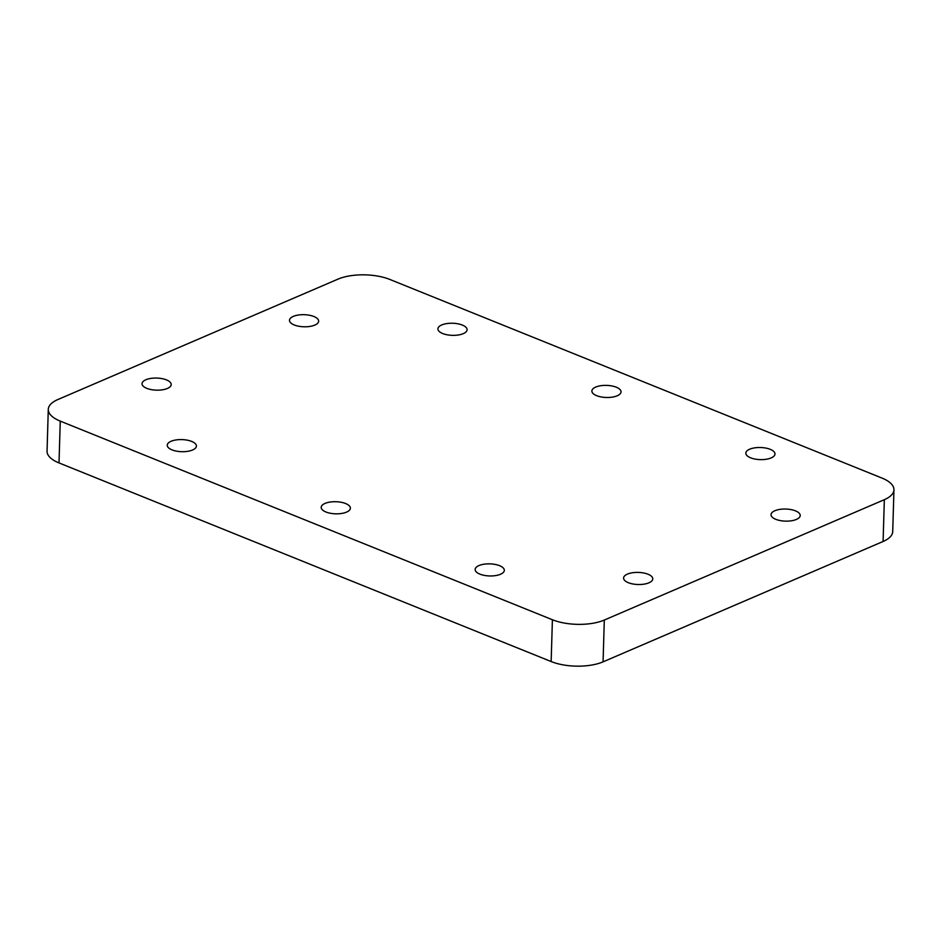 <?xml version="1.0" encoding="UTF-8"?>
<svg xmlns="http://www.w3.org/2000/svg" width="941" height="941" viewBox="0 0 941 941"><rect width="100%" height="100%" fill="white"/><g stroke="black" fill="none" stroke-linecap="round" stroke-linejoin="round"><path stroke-width="1.41" d="M346.547 512.116A14.586 6.046 -178.3 0 1 330.42 513.268A14.586 6.046 -178.3 0 1 321.199 507.34A14.586 6.046 -178.3 0 1 325.01 503.423A14.586 6.046 -178.3 0 1 341.148 502.271A14.586 6.046 -178.3 0 1 350.37 508.211A14.586 6.046 -178.3 0 1 346.547 512.116M617.225 395.773A14.586 6.046 -178.3 0 1 601.099 396.926A14.586 6.046 -178.3 0 1 591.877 390.997A14.586 6.046 -178.3 0 1 595.688 387.08A14.586 6.046 -178.3 0 1 611.815 385.939A14.586 6.046 -178.3 0 1 621.036 391.868A14.586 6.046 -178.3 0 1 617.225 395.773M500.506 574.257A14.586 6.046 -178.3 0 1 484.38 575.398A14.586 6.046 -178.3 0 1 475.158 569.47A14.586 6.046 -178.3 0 1 478.969 565.565A14.586 6.046 -178.3 0 1 495.095 564.412A14.586 6.046 -178.3 0 1 504.317 570.34A14.586 6.046 -178.3 0 1 500.506 574.257M192.599 449.986A14.586 6.046 -178.3 0 1 176.473 451.139A14.586 6.046 -178.3 0 1 167.251 445.211A14.586 6.046 -178.3 0 1 171.062 441.294A14.586 6.046 -178.3 0 1 187.188 440.141A14.586 6.046 -178.3 0 1 196.41 446.069A14.586 6.046 -178.3 0 1 192.599 449.986M463.278 333.643A14.586 6.046 -178.3 0 1 447.151 334.796A14.586 6.046 -178.3 0 1 437.918 328.868A14.586 6.046 -178.3 0 1 441.741 324.951A14.586 6.046 -178.3 0 1 457.867 323.798A14.586 6.046 -178.3 0 1 467.089 329.726A14.586 6.046 -178.3 0 1 463.278 333.643M771.173 457.914A14.586 6.046 -178.3 0 1 755.047 459.067A14.586 6.046 -178.3 0 1 745.825 453.127A14.586 6.046 -178.3 0 1 749.636 449.222A14.586 6.046 -178.3 0 1 765.762 448.069A14.586 6.046 -178.3 0 1 774.996 453.997A14.586 6.046 -178.3 0 1 771.173 457.914M648.949 582.808A14.586 6.046 -178.3 0 1 632.822 583.961A14.586 6.046 -178.3 0 1 623.589 578.033A14.586 6.046 -178.3 0 1 627.412 574.116A14.586 6.046 -178.3 0 1 643.538 572.963A14.586 6.046 -178.3 0 1 652.76 578.903A14.586 6.046 -178.3 0 1 648.949 582.808M167.38 388.457A14.586 6.046 -178.3 0 1 151.254 389.609A14.586 6.046 -178.3 0 1 142.032 383.681A14.586 6.046 -178.3 0 1 145.843 379.764A14.586 6.046 -178.3 0 1 161.97 378.623A14.586 6.046 -178.3 0 1 171.203 384.551A14.586 6.046 -178.3 0 1 167.38 388.457M314.835 325.08A14.586 6.046 -178.3 0 1 298.709 326.233A14.586 6.046 -178.3 0 1 289.487 320.305A14.586 6.046 -178.3 0 1 293.298 316.388A14.586 6.046 -178.3 0 1 309.424 315.247A14.586 6.046 -178.3 0 1 318.646 321.175A14.586 6.046 -178.3 0 1 314.835 325.08M796.392 519.432A14.586 6.046 -178.3 0 1 780.265 520.585A14.586 6.046 -178.3 0 1 771.044 514.656A14.586 6.046 -178.3 0 1 774.855 510.74A14.586 6.046 -178.3 0 1 790.981 509.587A14.586 6.046 -178.3 0 1 800.203 515.527A14.586 6.046 -178.3 0 1 796.392 519.432M883.093 541.475L884.34 499.683A36.758 15.244 1.7 0 0 893.95 489.826L892.715 531.618A36.758 15.244 -178.3 0 1 883.093 541.475L603.075 661.841A36.758 15.244 -178.3 0 1 551.155 661.547L59.012 462.925A36.758 15.244 -178.3 0 1 47.05 451.174L48.285 409.382A36.758 15.244 1.7 0 0 60.259 421.121L59.012 462.925M551.155 661.547L552.402 619.743L60.259 421.121M552.402 619.743A36.758 15.244 1.7 0 0 604.31 620.048L603.075 661.841M884.34 499.683L604.31 620.048M893.95 489.826A36.758 15.244 1.7 0 0 881.988 478.075L389.845 279.453A36.758 15.244 1.7 0 0 337.925 279.159L57.907 399.525A36.758 15.244 1.7 0 0 48.285 409.382"/></g></svg>
